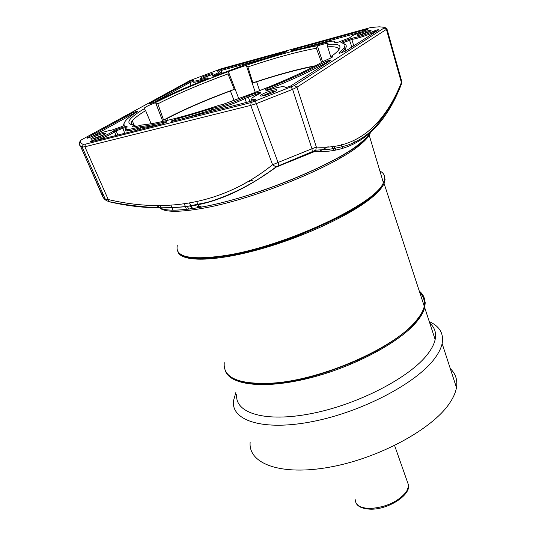 <?xml version="1.0" encoding="UTF-8"?>
<svg xmlns="http://www.w3.org/2000/svg" width="536" height="536" viewBox="0 0 536 536"><rect width="100%" height="100%" fill="white"/><g stroke="black" fill="none" stroke-linecap="round" stroke-linejoin="round"><path stroke-width="0.8" d="M424.05 305.607C424.867 300.468 423.467 296.2 419.856 292.803M225.261 370.57C229.85 385.143 264.027 389.444 308.937 378.202C353.78 367.066 400.292 342.129 417.088 321.258C421.108 316.334 423.641 311.771 424.686 307.564L425.229 302.786L424.378 298.492M236.758 394.114C234.185 413.028 264.905 422.857 311.831 413.49C358.658 404.298 410.469 377.163 427.875 353.84C431.775 348.728 434.2 343.958 435.145 339.529C436.478 332.856 434.696 327.416 429.798 323.195M235.974 392.144L233.482 400.72C230.902 420.733 263.256 431.333 312.756 421.517C362.168 411.876 416.666 383.113 434.703 358.43C438.683 353.11 441.155 348.145 442.133 343.536C443.922 333.593 439.634 326.283 429.282 321.607M250.145 442.401C248.255 463.774 280.904 476.095 329.915 467.111C378.838 458.313 432.224 429.236 449.496 403.333C453.302 397.759 455.627 392.513 456.471 387.588C457.664 379.99 455.613 373.686 450.314 368.674M263.498 175.641L266.546 173.604M240.423 97.874L222.969 104.413L219.338 105.224M225.013 256.175L214.976 257.555M142.335 124.888L137.564 126.121C133.779 127.052 132.137 127.059 132.633 126.154L133.766 125.176C124.721 123.756 128.245 118.262 144.331 108.694L144.171 108.218C145.323 106.999 148.807 105.264 154.609 103.019C174.937 92.567 199.74 82.008 229.013 71.335L245.736 65.466C274.948 55.59 299.148 48.964 318.33 45.587C325.359 43.416 328.615 42.92 328.099 44.106L327.824 44.361C342.39 43.248 343.851 47.054 332.213 55.784L332.869 56.642L331.69 57.56L323.288 61.432C306.605 71.281 272.958 86.155 239.867 98.075M262.158 176.78L260.972 177.289M332.199 57.211L331.817 55.958L332.213 55.784M203.057 78.022L200.591 78.504C200.156 77.74 203.352 76.266 210.179 74.069C213.355 73.264 213.904 73.466 211.827 74.672L203.057 78.022M210.045 75.06L201.764 78.336M360.855 34.9L357.278 35.584C356.541 34.82 359.79 33.299 367.033 31.014C371.435 29.922 372.232 30.163 369.418 31.738L360.855 34.9M369.907 31.483L366.946 32.086L358.356 35.477M275.718 91.073L273.943 92.045C268.951 94.309 264.737 95.649 261.3 96.065C259.994 96.078 260.067 95.622 261.514 94.684C266.486 91.448 281.293 87.663 275.718 91.073M275.732 91.066L272.569 91.562L261.903 96.011M103.964 134.73L103.602 134.925C98.972 137.176 94.952 138.59 91.535 139.166C90.289 139.213 90.591 138.71 92.44 137.658C98.115 134.436 110.155 131.36 103.964 134.73M104.453 134.449L92.353 139.052M269.394 57.231L220.845 70.571L221.013 69.466L285.943 51.577L286.954 51.704L246.151 64.333L216.417 75.442L213.449 76.239L212.176 75.898L213.395 75.1L214.166 75.904C218.098 74.169 220.376 72.889 221.006 72.072L221.609 73.492M295.028 49.922L295.135 49.044L366.088 29.5C367.957 29.038 368.205 29.165 366.825 29.875L352.983 35.356L349.231 38.056M327.784 62.411L327.02 61.104C330.223 59.965 331.496 59.751 330.839 60.454L290.311 86.216L286.137 87.556L283.323 86.43L276.998 87.603L267.183 90.41L264.965 89.894L267.089 88.541L267.786 89.639L266.64 90.155M102.765 193.442L101.853 194.193L103.033 197.322L105.317 199.184L108.259 199.539L109.344 201.73L110.081 201.971C138.851 208.625 167.708 209.65 196.645 205.047C225.113 199.325 249.923 186.093 276.281 167.065L314.666 151.521C356.105 153.665 383.823 128.432 400.767 85.787L401.678 83.382L401.625 80.976M190.488 206.132L192.002 208.785M343.784 154.348L344.018 155.822L343.79 154.341M312.354 152.137L311.952 148.774L316.354 147.038L315.798 150.16L314.666 151.521M316.354 147.038C356.762 150.02 384.48 124.667 401.404 82.524L386.416 29.373L296.951 87.227L316.354 147.038M251.103 102.564L294.371 85.572L384.151 27.959L384.48 27.316L379.267 26.813L370.912 27.49L220.832 68.883L189.938 80.594L81.619 139.742L80.286 140.76L80.434 142.06L81.405 143.414L82.839 144.264L85.318 144.191L251.103 102.564L250.774 105.384L272.576 164.733L278.023 162.495L278.908 165.47L275.899 167.038C254.225 183.339 231.465 195.084 207.606 202.273L186.675 206.487C180.498 207.325 171.326 207.767 159.172 207.807C142.455 207.05 125.853 205.027 109.344 201.73L106.423 200.645L105.317 199.184L82.196 147.092L84.882 146.77L108.259 199.539C166.877 213.388 223.934 203.928 272.576 164.733L276.281 167.065M343.348 42.578L342.725 41.607L352.326 38.163L351.851 39.463L342.417 42.967M374.878 31.919C366.597 35.564 358.919 38.076 351.851 39.463L353.74 45.815M328.983 61.64L325.312 63.168L325.553 63.831M326.578 63.181L325.754 61.6L327.02 61.104M126.255 128.084L125.123 127.689L122.985 128.245L116.071 130.931L115.562 129.873L125.732 126.335L125.123 127.689L125.692 129.337M117.92 135.039L116.071 130.931L114.423 131.769L113.042 131.146L115.562 129.873M116.104 135.494L114.423 131.769C111.582 134.194 105.304 137.156 95.602 140.653M259.076 93.981L258.211 93.733L255.786 94.343L256.121 95.428M206.903 79.107L205.167 79.375L205.288 79.75M198.327 205.402L197.724 207.874M201.389 206.052L197.724 207.76M85.318 144.191L84.882 146.77L250.774 105.384L256.469 103.575L292.616 89.365L296.951 87.227L294.371 85.572M384.151 27.959L386.416 29.373L386.845 28.515L384.486 28.167M79.254 143.159L79.81 145.504L82.196 147.092L83.288 144.445M341.104 52.957L345.043 49.071C346.986 46.404 346.584 44.622 343.824 43.718M352.326 38.163C358.953 36.857 366.148 34.505 373.914 31.095L374.885 31.925L377.103 30.887M286.867 87.408L285.487 87.053M267.786 89.639C291.745 79.991 310.92 71.167 325.312 63.168L324.099 62.343L325.754 61.6M124.064 123.267L123.374 125.906M87.991 138.054L87.375 137.658L132.982 112.594L134.094 113.29L91.984 136.499M134.228 113.692L134.094 113.29L136.425 112.265M126.65 129.551L127.119 130.945M125.779 129.256L125.377 129.672C124.158 131.648 128.144 131.32 137.323 128.674L137.812 130.034M125.732 126.335L127.193 126.798L126.952 127.494C123.856 130.261 127.32 130.228 137.357 127.387L137.323 128.674L140.01 128.05L140.472 129.364M137.357 127.387L140.506 126.643L140.01 128.05L159.969 124.453M250.078 101.773L248.315 97.163L255.786 94.343L255.196 93.197L258.901 92.266L260.771 92.788L260.576 93.197M251.833 99.1L251.411 99.502C250.547 100.473 251.016 100.956 252.818 100.949M181.557 119.019L211.666 109.947L212.135 111.321M260.771 92.788L257.91 94.53C250.868 98.108 249.91 99.703 255.036 99.301C256.195 99.227 255.819 99.629 253.91 100.513L171.151 121.592L171.292 120.989L175.513 119.32L211.506 108.654L211.666 109.947L214.916 109.076L215.398 110.503M211.506 108.654L215.325 107.629L214.916 109.076C224.591 106.972 234.594 103.481 244.925 98.611L246.493 102.671M215.325 107.629C224.504 105.626 234.004 102.309 243.813 97.686L244.925 98.611L248.315 97.163L247.806 95.991L255.196 93.197M360.36 32.234L304.904 47.469M349.278 37.962L337.492 42.451L335.858 42.451L334.678 41.654M150.026 103.817L149.524 103.502L189.034 81.787L190.086 82.444L190.903 85.586M193.315 82.296L193.107 81.485L190.086 82.444L153.524 102.584M193.107 81.485L193.302 82.289M193.389 80.903L192.987 81.626C192.464 82.959 196.524 82.209 205.167 79.375L204.96 78.357L207.177 77.827L208.323 78.403M222.353 73.218L220.845 70.571M356.768 145.832L356.963 146.281M252.282 180.438L245.91 182.327M144.331 108.694L145.625 110.63L151.112 123.749M135.883 126.509L134.342 125.009L135.039 126.67M238.775 98.631L228.443 71.797L227.974 73.921L234.306 89.324C206.474 99.515 182.897 109.759 163.567 120.051L157.839 103.843L155.648 102.798L162.823 121.424M322.592 61.774L317.392 46.069L316.381 48.26L321.513 62.451M315.483 65.747C297.822 69.097 276.945 74.792 252.851 82.839L247.913 66.92L246.366 65.506L255.263 92.326M133.766 125.176L134.342 125.009M228.443 71.797L229.013 71.335M154.609 103.019L155.648 102.798M317.392 46.069L318.33 45.587M245.736 65.466L246.366 65.506M331.817 55.958L331.717 57.54M327.824 44.361L327.67 46.84C335.248 46.344 338.966 47.403 338.826 50.016M323.288 61.432L322.257 62.009M373.914 31.095C377.237 29.775 378.758 29.42 378.476 30.016L344.976 51.423L339.576 53.278L338.933 52.923C346.202 47.108 346.852 43.711 340.876 42.726L342.725 41.607M349.144 39.115L351.857 47.027M285.366 87.401L285.775 87.596M267.089 88.541C290.82 78.986 309.828 70.256 324.099 62.343M132.982 112.594L137.893 110.979L137.739 111.441C127.32 117.873 122.831 122.469 124.278 125.23L124.198 125.404M124.278 125.23L121.746 126.623L111.622 130.181C106.456 130.958 99.575 133.216 90.979 136.948L87.308 138.221L87.375 137.658M137.893 110.979L137.651 111.495M122.476 127.186L124.754 133.317M140.506 126.643C147.172 125.833 155.567 124.218 165.691 121.799L165.524 122.65M165.691 121.799L166.837 121.699L166.261 122.268L161.912 123.963L90.423 141.933C89.492 141.826 90.618 141.182 93.813 140.003L93.901 141.082M93.813 140.003C103.562 136.613 109.974 133.665 113.042 131.146M258.385 94.303L258.901 92.266M255.036 99.301L254.754 100.118M171.292 120.989L171.982 121.431M175.513 119.32L175.352 120.58M243.813 97.686L247.806 95.991M335.858 42.451L334.806 42.485L334.39 42.116L334.578 41.332L333.258 41.084C330.786 41.192 326.685 42.123 320.957 43.885L292.408 50.612L291.376 50.813L291.517 50.444L291.966 50.719M291.517 50.444L295.135 49.044M366.088 29.5L366.014 30.224M208.424 78.176L206.521 79.261C186.796 87.026 169.597 94.591 154.931 101.967L149.31 103.957L149.524 103.502M189.034 81.787C191.633 80.614 193.168 80.139 193.643 80.373C192.833 81.76 196.605 81.09 204.96 78.357M206.675 79.201L207.177 77.827M285.943 51.577L285.862 52.227M213.395 75.1C219.271 72.454 221.12 71.087 218.929 70.993L217.294 71.194C216.986 70.94 218.226 70.357 221.013 69.466M331.114 57.901L327.67 46.84M168.15 120.198L167.426 118.329L163.567 120.051M167.426 118.329C185.02 109.17 206.018 100.044 230.406 90.966L234.152 100.674M234.306 89.324L230.406 90.966M259.591 90.651L256.657 81.787L252.851 82.839M256.657 81.787C278.914 74.497 298.21 69.318 314.531 66.243M328.2 146.636L319.108 151.433M355.14 499.217C355.328 505.167 360.433 508.255 370.45 508.476C386.295 507.23 398.335 501.602 406.563 491.579L408.774 485.784L406.878 480.39M274.01 383.26C296.676 382.222 355.71 368.058 398.911 336.655M424.157 305.949C425.061 300.274 423.594 295.785 419.755 292.489M224.262 362.698C222.809 378.101 239.23 384.882 273.528 383.039C322.974 379.709 396.278 347 416.686 320.052C420.713 315.135 423.252 310.579 424.304 306.384C425.778 300.06 424.117 294.974 419.306 291.122M384.54 176.498L385.083 179.728L384.091 183.506C382.65 186.789 379.682 190.508 375.173 194.655C356.279 212.249 306.739 236.081 260.422 249.079C214.031 262.164 180.424 262.131 177.778 251.344M384.131 180.806C382.778 185.255 379.555 189.717 374.463 194.193C365.927 204.115 339.75 218.226 295.939 236.53C250.419 254.205 197.168 263.102 184.123 256.201M219.747 105.096C202.729 110.785 187.292 115.381 173.436 118.898C159.715 122.342 148.975 124.399 141.216 125.069M379.877 170.971C384.674 173.47 385.84 177.369 383.367 182.662C376.553 203.58 284.522 246.808 224.537 255.625C190.561 260.422 174.81 257.092 177.295 245.642M370.209 133.23L369.21 135.233C367.515 138.047 364.44 141.269 359.978 144.901C335.67 165.838 255.98 198.561 205.241 207.841C176.13 213.12 160.405 212.343 158.066 205.509M157.035 205.482C160.86 211.305 176.538 211.68 204.069 206.615C255.27 197.201 335.804 164.157 360.326 143.092C365.874 138.583 369.297 134.717 370.59 131.494M384.647 27.403L386.845 28.515L401.846 81.76L401.678 83.382C394.087 101.565 384.439 116.928 372.741 129.457C365.833 136.111 358.115 141.102 349.593 144.439C345.713 146.013 338.987 147.621 329.406 149.263L315.798 150.16L278.934 165.664M80.467 146.154L101.853 194.193L104.031 196.29M255.411 101.197L278.023 162.495L311.952 148.774L292.616 89.365L291.088 87.187M187.392 206.581L188.9 209.214M198.474 205.435L198.796 207.687M331.811 146.288L334.062 150.026M338.504 157.41L339.234 158.623M267.678 89.472L265.977 90.155M131.936 124.908L131.307 123.18L132.365 120.881C134.422 118.148 138.837 114.731 145.625 110.63M157.839 103.843C177.141 93.961 200.518 83.984 227.974 73.921M247.913 66.92C275.29 57.734 298.11 51.516 316.381 48.26M80.286 140.76L79.194 143.293M127.193 126.798L126.851 127.568M334.39 42.116L335.107 42.471M435.145 339.529L424.686 307.564M442.133 343.536L456.471 387.588M394.603 445.537L408.774 485.784C409.035 496.55 387.367 509.448 370.992 509.2C362.892 508.912 357.907 506.855 356.051 503.029M384.553 176.572L385.036 179.781L384.091 183.506L424.304 306.384C421.283 333.787 333.727 379.589 273.749 383.314C247.712 385.089 231.78 381.284 225.951 371.883M157.953 205.509C160.197 213.576 194.494 211.405 241.991 197.148C289.42 183.064 340.199 159.514 359.891 144.13C364.333 140.727 367.441 137.759 369.21 135.233L383.367 182.662C376.641 204.457 284.844 247.384 224.993 256.168C198.28 260.195 182.629 258.721 178.032 251.759M342.611 148.184L341.432 144.673M173.001 210.326L171.038 205.355M201.898 80.44L201.536 79.469M192.679 208.685L189.704 203.385M106.423 200.645L104.165 198.869L102.738 196.745L80.648 146.288M343.978 48.026L344.608 49.614M161.403 208.598L160.096 205.543M196.792 202.025L198.414 204.692M198.923 205.529L199.747 206.883M190.461 206.139L191.975 208.792M198.22 205.382L197.007 207.995M345.043 49.071L345.753 50.927M127.501 129.558L127.943 130.871M127.025 129.571L127.481 130.918M125.377 129.672L125.799 130.905M192.987 81.626L193.195 82.276M213.026 76.125L212.759 75.395M333.667 146.06L335.864 149.712M339.985 156.566L340.708 157.778M358.731 144.351L358.966 144.827M134.02 125.056L132.365 120.881C130.168 123.099 130.663 124.513 133.853 125.123M186.521 209.502L184.438 204.169M354.819 143.668L353.827 140.673M134.101 129.591L133.611 128.439M132.901 126.784L132.633 126.154M144.378 108.708L144.171 108.218"/></g></svg>
